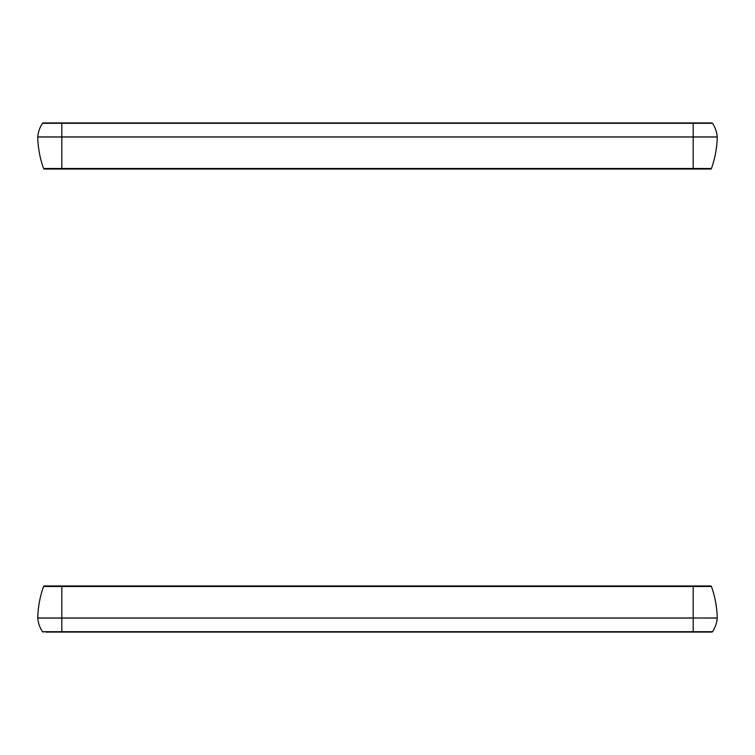 <?xml version="1.0" encoding="UTF-8"?>
<svg xmlns="http://www.w3.org/2000/svg" width="755" height="755" viewBox="0 0 755 755"><rect width="100%" height="100%" fill="white"/><g stroke="black" fill="none" stroke-linecap="round" stroke-linejoin="round"><path stroke-width="1.13" d="M45.762 632.067L711.814 632.067A0.802 0.802 0 0 0 712.484 631.708A28.813 28.813 0 0 0 717.25 618.071A0.802 0.802 0 0 0 717.25 617.986A100.217 100.217 0 0 0 711.427 586.493A0.802 0.802 0 0 0 710.672 585.965L44.328 585.965A0.802 0.802 0 0 0 43.573 586.493L61.806 586.493L61.806 585.965M43.573 586.493A0.802 0.802 0 0 1 44.328 585.965A0.802 0.802 0 0 0 43.573 586.493A100.217 100.217 0 0 0 37.75 617.986A0.802 0.802 0 0 0 37.75 618.071L61.806 618.071L61.806 586.493L693.194 586.493L693.194 585.965L710.672 585.965A0.802 0.802 0 0 1 711.427 586.493A0.802 0.802 0 0 0 710.672 585.965M709.238 585.965L693.194 585.965M37.75 618.071A28.813 28.813 0 0 0 42.516 631.708A0.802 0.802 0 0 0 43.186 632.067A0.802 0.802 0 0 1 42.516 631.708A28.813 28.813 0 0 1 37.75 618.071A0.802 0.802 0 0 1 37.75 617.986L693.194 617.986L693.194 586.493L711.427 586.493A100.217 100.217 0 0 1 717.25 617.986A0.802 0.802 0 0 1 717.25 618.071A0.802 0.802 0 0 0 717.25 617.986L693.194 617.986L717.25 618.071A28.813 28.813 0 0 1 712.484 631.708L42.516 631.708A0.802 0.802 0 0 0 43.186 632.067M711.814 632.067A0.802 0.802 0 0 0 712.484 631.708A0.802 0.802 0 0 1 711.814 632.067M709.238 122.933L43.186 122.933A0.802 0.802 0 0 0 42.516 123.291A0.802 0.802 0 0 1 43.186 122.933A0.802 0.802 0 0 0 42.516 123.291L711.814 122.933A0.802 0.802 0 0 1 712.484 123.291A28.813 28.813 0 0 1 717.25 136.929L37.75 136.929A28.813 28.813 0 0 1 42.516 123.291M693.194 169.035L693.194 137.014L717.25 137.014A100.217 100.217 0 0 1 711.427 168.507A0.802 0.802 0 0 1 710.672 169.035L44.328 169.035A0.802 0.802 0 0 1 43.573 168.507A100.217 100.217 0 0 1 37.75 137.014L693.194 137.014L693.194 122.933L711.814 122.933A0.802 0.802 0 0 1 712.484 123.291A0.802 0.802 0 0 0 711.814 122.933M717.25 136.929A0.802 0.802 0 0 1 717.25 137.014A0.802 0.802 0 0 0 717.25 136.929A0.802 0.802 0 0 1 717.25 137.014A100.217 100.217 0 0 1 711.427 168.507A0.802 0.802 0 0 1 710.672 169.035L709.238 169.035M61.806 632.067L61.806 618.071L693.194 618.071L693.194 632.067M44.328 169.035A0.802 0.802 0 0 1 43.573 168.507L61.806 168.507L61.806 169.035M710.672 169.035A0.802 0.802 0 0 0 711.427 168.507L61.806 168.507L61.806 123.291L712.484 123.291"/></g></svg>
